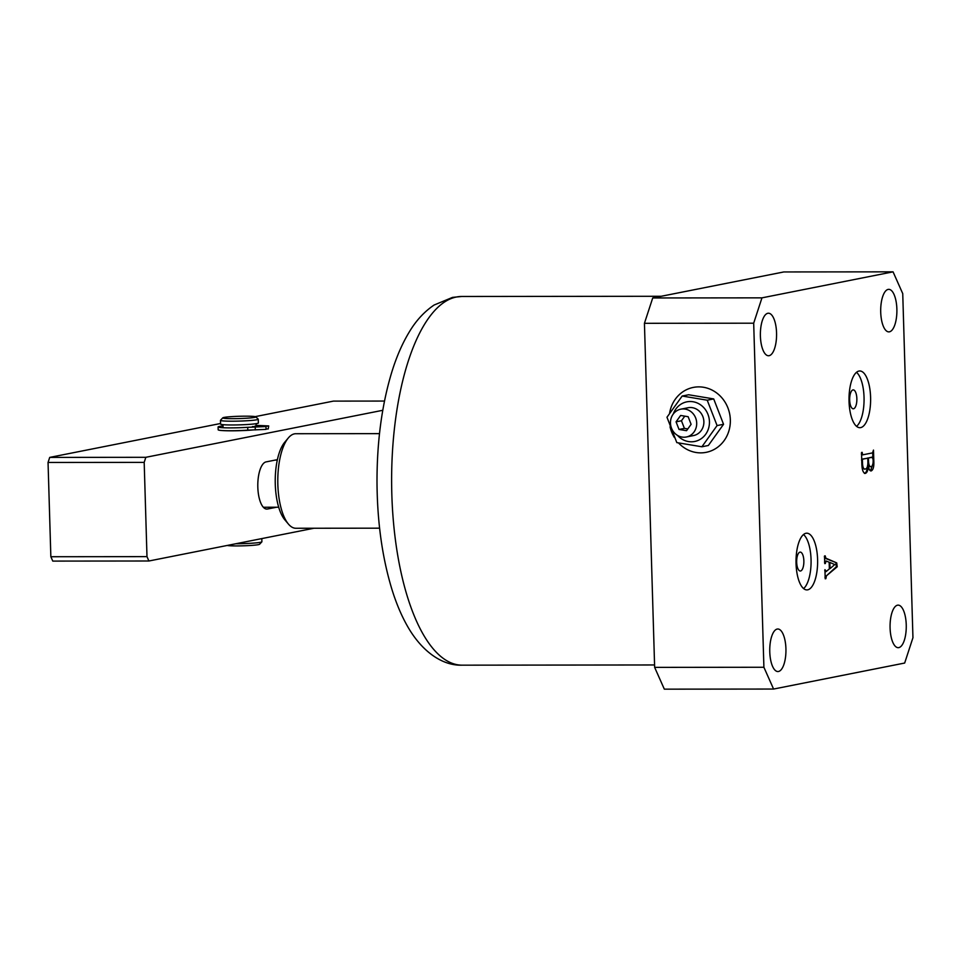 <?xml version="1.0" encoding="UTF-8"?>
<svg xmlns="http://www.w3.org/2000/svg" width="961" height="961" viewBox="0 0 961 961"><rect width="100%" height="100%" fill="white"/><g stroke="black" fill="none" stroke-linecap="round" stroke-linejoin="round"><path stroke-width="1.44" d="M670.045 426.816A33.082 30.5 -101.2 0 0 674.394 437.495A33.082 30.5 78.8 0 1 670.045 426.816M678.562 442.961A33.082 30.5 -101.2 0 0 706.191 452.331A33.082 30.5 -101.2 0 0 730.336 419.849A33.082 30.5 -101.2 0 0 693.313 387.415A33.082 30.5 -101.2 0 0 669.625 413.062A33.082 30.5 78.8 0 1 687.8 389.109A33.082 30.5 78.8 0 1 693.313 387.415A33.082 30.5 78.8 0 1 728.931 410.9A33.082 30.5 78.8 0 1 711.693 450.637A33.082 30.5 78.8 0 1 706.191 452.331A33.082 30.5 78.8 0 1 678.562 442.961M858.978 371.054A28.362 10.811 89.9 0 0 849.019 400.413A28.362 10.811 89.9 0 0 859.843 427.693A28.362 10.811 89.9 0 0 860.648 427.609A28.362 10.811 89.9 0 0 870.618 398.262A28.362 10.811 89.9 0 0 859.783 370.97A28.362 10.811 89.9 0 0 858.978 371.054M852.984 389.914A9.454 3.604 89.9 0 0 849.656 399.692A9.454 3.604 89.9 0 0 853.272 408.797A9.454 3.604 89.9 0 0 853.536 408.761A9.454 3.604 89.9 0 0 856.864 398.983A9.454 3.604 89.9 0 0 853.248 389.89A9.454 3.604 89.9 0 0 852.984 389.914M805.991 533.271A28.362 10.811 89.9 0 0 796.032 562.629A28.362 10.811 89.9 0 0 806.856 589.91A28.362 10.811 89.9 0 0 807.66 589.838A28.362 10.811 89.9 0 0 817.619 560.479A28.362 10.811 89.9 0 0 806.796 533.199A28.362 10.811 89.9 0 0 805.991 533.271M799.996 552.131A9.454 3.604 89.9 0 0 796.669 561.921A9.454 3.604 89.9 0 0 800.285 571.014A9.454 3.604 89.9 0 0 800.549 570.99A9.454 3.604 89.9 0 0 803.864 561.2A9.454 3.604 89.9 0 0 800.261 552.107A9.454 3.604 89.9 0 0 799.996 552.131M778.482 671.487A21.274 8.108 -90.1 0 1 777.869 671.547A21.274 8.108 -90.1 0 1 769.749 651.077A21.274 8.108 -90.1 0 1 777.221 629.059A21.274 8.108 -90.1 0 1 777.821 628.999A21.274 8.108 -90.1 0 1 785.942 649.468A21.274 8.108 -90.1 0 1 778.482 671.487M898.799 647.618A21.274 8.108 -90.1 0 1 898.187 647.678A21.274 8.108 -90.1 0 1 890.066 627.209A21.274 8.108 -90.1 0 1 897.538 605.19A21.274 8.108 -90.1 0 1 898.139 605.13A21.274 8.108 -90.1 0 1 906.259 625.599A21.274 8.108 -90.1 0 1 898.799 647.618M889.418 331.821A21.274 8.108 -90.1 0 1 888.817 331.881A21.274 8.108 -90.1 0 1 880.696 311.424A21.274 8.108 -90.1 0 1 888.168 289.405A21.274 8.108 -90.1 0 1 888.769 289.345A21.274 8.108 -90.1 0 1 896.889 309.814A21.274 8.108 -90.1 0 1 889.418 331.821M769.1 355.69A21.274 8.108 -90.1 0 1 768.5 355.75A21.274 8.108 -90.1 0 1 760.379 335.293A21.274 8.108 -90.1 0 1 767.851 313.274A21.274 8.108 -90.1 0 1 768.452 313.214A21.274 8.108 -90.1 0 1 776.572 333.683A21.274 8.108 -90.1 0 1 769.1 355.69M826.544 561.092L824.754 563.626L824.526 555.975L825.187 555.842L825.883 558.209L836.719 562.894L837.223 566.762L826.424 575.831L825.859 578.666L825.199 578.798L824.934 569.657L826.4 571.351L829.367 568.876L829.163 562.221L826.136 561.02L824.49 562.101M824.958 570.678L826.4 571.351M904.673 663.042L773.581 689.049L664.327 689.157L654.645 667.378L644.435 323.304L652.723 297.958L783.804 271.951L893.057 271.843L902.739 293.622L912.95 637.696L904.673 663.042M652.723 297.958L761.965 297.85L893.057 271.843M761.965 297.85L753.688 323.196L644.435 323.304M654.645 667.378L763.899 667.258L753.688 323.196M763.899 667.258L773.581 689.049M864.768 473.389L865.296 473.389C863.146 472.98 862.005 469.845 861.849 463.995L861.512 452.475L862.173 452.343L862.63 454.853L872.516 452.895L873.489 450.096L873.813 461.004C874.102 466.578 873.237 469.881 871.243 470.902C869.801 471.082 868.864 469.352 868.408 465.701C868.107 470.301 867.062 472.86 865.296 473.389L864.996 473.413M861.561 453.988L862.63 454.853M803.576 588.588A28.362 10.811 89.9 0 0 811.084 561.548A28.362 10.811 89.9 0 0 803.516 534.532M856.563 426.36A28.362 10.811 89.9 0 0 864.071 399.332A28.362 10.811 89.9 0 0 856.503 372.315M824.706 562.089L825.367 562.089M824.742 563.494L825.403 563.494M824.55 556.803L825.211 556.803M824.334 556.803L825.883 558.209M825.018 558.221L836.719 562.894M835.854 562.894L836.346 566.762L837.223 566.762M836.346 566.762L826.424 575.831M825.547 575.831L824.946 577.273M825.163 577.273L825.811 577.273M825.199 578.666L825.859 578.666M824.742 570.678L825.535 571.351M830.016 568.636L834.749 564.575L829.836 562.413L830.016 568.636L829.355 568.636M829.175 562.413L829.836 562.413M861.765 454.853L861.344 453.988L862.485 454.853M872.696 452.799L872.828 457.208M872.948 463.67L870.522 470.866M867.663 465.701L868.408 465.701M867.531 465.701C867.23 470.301 866.197 472.86 864.419 473.389M867.879 463.622L869.945 466.626L871.146 466.59C872.588 466.133 873.249 463.959 873.129 460.067L872.636 457.196L868.444 458.025L868.552 461.881C868.9 465.352 869.753 466.914 871.146 466.59M873.056 457.892L871.771 457.196L872.192 457.892L871.771 457.196L867.567 458.157M861.741 460.031L862.401 460.031L862.497 463.358C862.738 467.466 863.675 469.364 865.284 469.052C867.098 468.74 867.963 466.241 867.891 461.544L867.783 458.157L861.885 459.154L861.524 460.031M862.017 466.602L864.047 469.088L865.284 469.052M861.837 463.358L862.497 463.358M861.885 459.154L862.762 459.154L862.401 460.031M867.783 458.157L862.762 459.154M867.891 461.881L868.552 461.881M867.567 458.037L868.444 458.025M379.499 433.639L295.76 433.723A47.269 18.007 89.9 0 0 294.402 433.867A47.269 18.007 89.9 0 0 288.336 437.94A47.269 18.007 89.9 0 0 277.789 481.017A47.269 18.007 89.9 0 0 288.42 524.069A47.269 18.007 89.9 0 0 295.856 528.262L379.595 528.178M263.338 507.252L278.702 507.228A42.536 16.205 89.9 0 0 284.792 519.769L288.42 524.069M288.336 437.94L284.72 442.252A42.536 16.205 89.9 0 0 277.297 460.103A42.536 16.205 -90.1 0 0 278.702 507.228M275.11 460.103L277.297 460.103M313.995 528.238L148.919 560.996L52.783 561.092L50.849 556.731L48.05 462.469L49.708 457.4L220.562 423.501M50.849 556.731L146.985 556.635L144.186 462.373L48.05 462.469M253.236 429.939A21.274 1.478 178.3 0 1 219.048 430.18M255.182 416.642L333.431 401.109L384.496 401.061M49.708 457.4L145.844 457.304L382.766 410.299M277.393 459.646L266.101 461.893A23.629 9.009 89.9 0 0 257.8 486.35A23.629 9.009 89.9 0 0 266.834 509.09A23.629 9.009 89.9 0 0 267.506 509.018L276.516 507.24M146.985 556.635L148.919 560.996M145.844 457.304L144.186 462.373M688.701 436.27A14.175 13.07 -101.2 0 0 696.088 419.236A14.175 13.07 -101.2 0 0 680.82 409.17A14.175 13.07 -101.2 0 0 678.466 409.903A14.175 13.07 -101.2 0 0 671.078 426.924A14.175 13.07 -101.2 0 0 686.346 436.991A14.175 13.07 -101.2 0 0 688.701 436.27M686.346 436.991L693.53 435.561A14.175 13.07 -101.2 0 0 695.884 434.84A14.175 13.07 -101.2 0 0 703.272 417.807A14.175 13.07 -101.2 0 0 688.004 407.752L680.82 409.17M682.178 396.04L688.641 394.755L713.699 398.923L723.549 424.294L708.341 445.496L701.878 446.781L717.074 425.579L707.224 400.208L682.178 396.04L666.97 417.242L676.82 442.613L701.878 446.781M677.517 435.405A20.205 18.619 -101.2 0 0 698.058 440.438A20.205 18.619 -101.2 0 0 707.969 414.371A20.205 18.619 -101.2 0 0 683.475 402.875A20.205 18.619 -101.2 0 0 673.277 413.999M713.699 398.923L707.224 400.208M723.549 424.294L717.074 425.579M679.019 429.447L686.538 430.696L691.103 424.33L688.148 416.714L680.628 415.464L676.063 421.831L679.019 429.447L684.412 428.378L687.8 428.942M684.761 416.161L681.457 420.762L684.412 428.378M681.457 420.762L676.063 421.831M254.593 417.41A16.541 1.141 -1.7 0 0 255.782 416.858A16.541 1.141 -1.7 0 0 241.908 416.209A16.541 1.141 -1.7 0 0 223.997 417.434A16.541 1.141 -1.7 0 0 222.796 417.831A16.541 1.141 -1.7 0 0 235.541 418.648A16.541 1.141 -1.7 0 0 254.593 417.41M255.782 416.858L258.209 419.128A18.908 1.309 178.3 0 1 258.257 419.224A18.908 1.309 178.3 0 1 256.839 419.765A18.908 1.309 178.3 0 1 235.721 421.17A18.908 1.309 178.3 0 1 220.465 420.341A18.908 1.309 178.3 0 1 220.501 420.245L222.796 417.831M235.841 543.746A18.908 1.309 -1.7 0 0 260.479 542.304A18.908 1.309 -1.7 0 0 261.848 541.86L259.566 544.274A16.541 1.141 178.3 0 1 258.365 544.659A16.541 1.141 178.3 0 1 242.16 545.848A16.541 1.141 178.3 0 1 227.18 545.464M261.848 541.86A18.908 1.309 -1.7 0 0 261.897 541.764L261.8 538.592M258.257 419.224L258.377 422.984A18.908 1.309 178.3 0 1 256.959 423.537A18.908 1.309 178.3 0 1 235.829 424.942A18.908 1.309 178.3 0 1 220.574 424.113L220.465 420.341M246.941 430.204A18.908 1.309 -1.7 0 0 248.767 430.084M252.443 426.576L256.599 426.72M256.587 426.576L265.981 426.564L247.71 427.321A20.037 1.393 178.3 0 1 230.496 427.885A20.037 1.393 178.3 0 1 218.087 426.972A20.037 1.393 178.3 0 1 222.988 425.915M265.981 426.564L266.065 429.387L247.794 430.144A20.037 1.393 178.3 0 1 230.58 430.72A20.037 1.393 178.3 0 1 218.171 429.807L218.087 426.972M256.07 425.23A20.037 1.393 178.3 0 1 257.308 425.411L268.696 425.927L268.227 428.966L266.053 428.966M268.143 426.131L258.749 426.143L258.761 426.78M268.696 425.927L268.227 428.966M258.749 426.143L254.845 426.143M462.061 665.168C444.799 665.853 424.726 654.501 409.41 629.515C402.443 618.019 396.593 604.541 391.836 589.093C382.166 557.224 377.217 521.475 377 481.845C376.976 441.339 381.889 404.809 391.74 372.267C396.509 356.771 402.395 343.269 409.41 331.761C416.125 320.542 424.354 311.628 434.12 305.021L452.511 297.393L461.676 296.481A184.344 70.249 89.9 0 0 456.415 297.009A184.344 70.249 89.9 0 0 391.68 487.816A184.344 70.249 89.9 0 0 462.061 665.168L654.585 664.964M873.141 461.004L873.813 461.004M266.149 509.018L267.506 509.018M247.71 427.321L247.794 430.144M255.218 427.116L255.302 429.939M461.676 296.481L661.18 296.276M825.931 571.675L825.055 571.675M862.546 454.853L861.669 454.853M872.732 457.184L871.855 457.184M256.106 426.143L256.034 423.693M223.048 427.741L222.952 424.678"/></g></svg>

